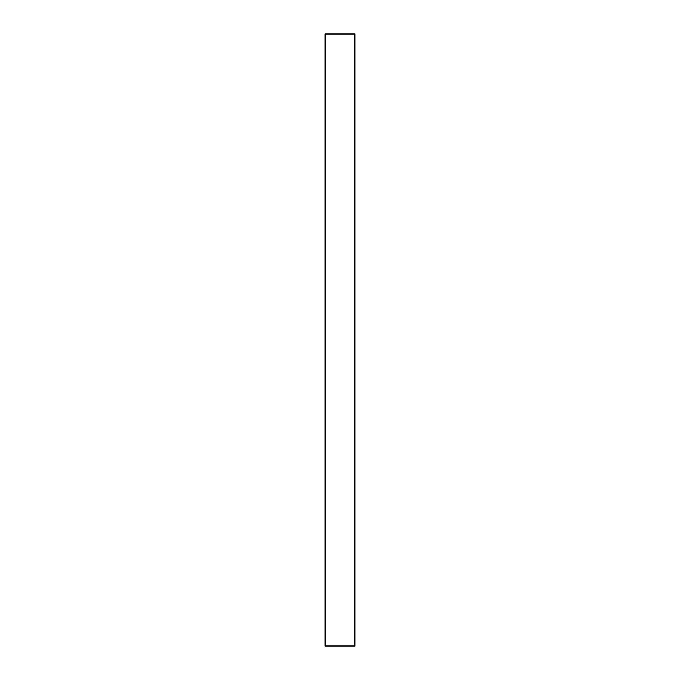 <?xml version="1.0" encoding="UTF-8"?>
<svg xmlns="http://www.w3.org/2000/svg" width="680" height="680" viewBox="0 0 680 680"><rect width="100%" height="100%" fill="white"/><g stroke="black" fill="none" stroke-linecap="round" stroke-linejoin="round"><path stroke-width="1.02" d="M354.824 34L325.176 34L325.176 646L354.824 646L354.824 34"/></g></svg>

